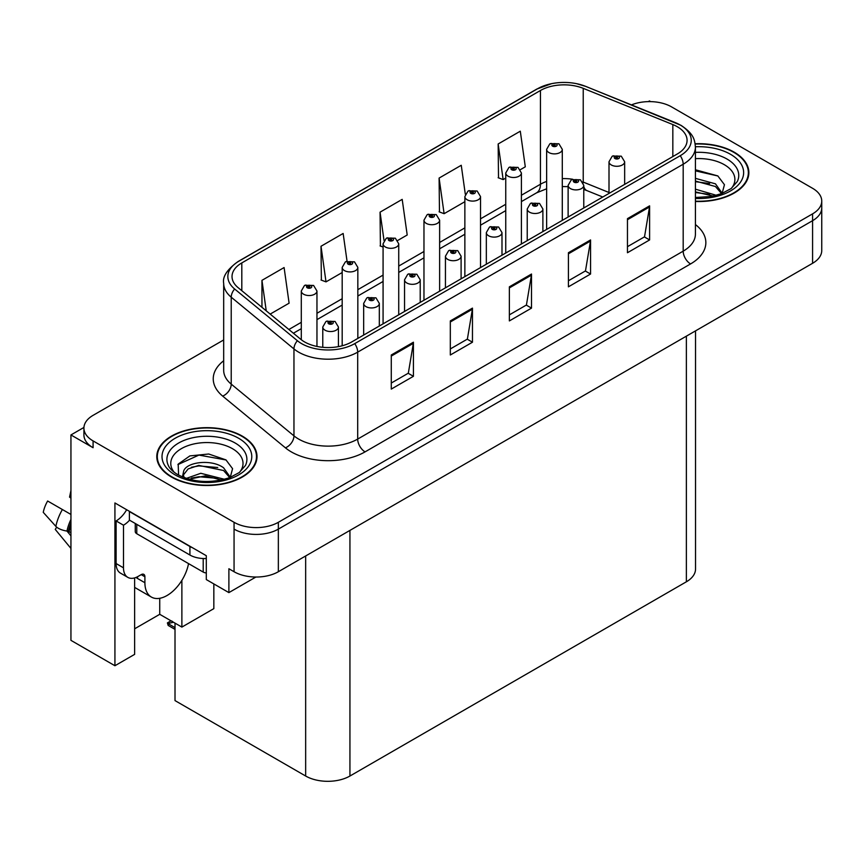 <?xml version="1.0" encoding="UTF-8"?>
<svg xmlns="http://www.w3.org/2000/svg" width="865" height="865" viewBox="0 0 865 865"><rect width="100%" height="100%" fill="white"/><g stroke="black" fill="none" stroke-linecap="round" stroke-linejoin="round"><path stroke-width="1.3" d="M83.937 427.44L70.941 434.944L70.941 640.349L114.926 665.736L114.926 502.954L206.303 555.708L206.303 579.572L228.89 592.612L228.89 568.748L234.058 571.733A31.313 18.078 0 0 0 278.346 571.733L812.581 263.295A31.313 18.078 0 0 0 821.75 250.515L821.75 207.903A31.313 18.078 0 0 1 812.581 220.683A31.313 18.078 0 0 0 821.75 207.903L821.75 201.08A31.313 18.078 0 0 0 812.581 188.3L671.597 106.903A31.313 18.078 0 0 0 631.493 104.881M255.889 577.031L228.89 592.612M650.642 101.627L649.464 100.935L648.274 101.627M223.678 339.945L93.085 415.341A31.313 18.078 0 0 0 83.916 428.121A31.313 18.078 0 0 0 93.085 440.912L234.058 522.298A31.313 18.078 0 0 0 278.346 522.298L278.346 529.12L812.581 220.683L278.346 529.12A31.313 18.078 0 0 1 234.058 529.12A31.313 18.078 0 0 0 278.346 529.12L278.346 571.733M70.941 434.944L93.085 447.724A31.313 18.078 0 0 1 83.916 434.944L83.916 428.121M695.536 330.873L695.536 569.008A31.313 18.078 180 0 1 686.367 581.799L349.936 776.024A31.313 18.078 180 0 1 305.659 776.024L175.011 700.596L175.011 623.124M134.637 628.79L159.733 614.312L181.877 627.093L213.839 608.636L213.839 583.918M134.637 577.907L134.637 654.362L114.926 665.736M181.877 627.093L181.877 580.361M159.733 614.312L159.733 598.299M695.417 201.48A50.105 28.923 0 0 0 748.863 172.611A50.105 28.923 0 0 0 734.19 152.164A50.105 28.923 0 0 0 695.136 143.763M242.33 436.133A50.105 28.923 0 0 0 187.727 429.862A50.105 28.923 0 0 0 156.792 456.59A50.105 28.923 0 0 0 171.465 477.048A50.105 28.923 0 0 0 226.068 483.319A50.105 28.923 0 0 0 257.002 456.59A50.105 28.923 0 0 0 242.33 436.133M157.311 459.25A50.105 28.923 0 0 0 157.138 459.996M677.284 126.723A33.4 19.29 180 0 1 687.07 140.357A33.4 19.29 180 0 1 677.284 153.992L351.785 341.913A33.4 19.29 180 0 1 300.804 339.339L238.07 287.613A33.4 19.29 180 0 1 232.025 276.551A33.4 19.29 180 0 1 241.811 262.917L540.441 90.501A33.4 19.29 180 0 1 583.226 88.338L672.829 124.56A33.4 19.29 180 0 1 677.284 126.723M680.236 125.014A37.573 21.69 0 0 0 675.219 122.581L585.616 86.359A37.573 21.69 0 0 0 576.587 83.678A37.573 21.69 0 0 0 551.535 83.678A37.573 21.69 0 0 0 537.489 88.792L238.859 261.208A37.573 21.69 0 0 0 234.642 288.996L297.387 340.724A37.573 21.69 0 0 0 354.736 343.621L680.236 155.7A37.573 21.69 0 0 0 680.236 125.014M391.272 354.996L391.272 389.088L413.416 376.307L413.416 342.216L391.272 354.996M391.272 383.044L408.323 373.193L413.329 343.351A8.347 4.822 -120 0 0 413.416 342.216M408.183 373.28L413.416 376.307M450.319 320.915L450.319 354.996L472.463 342.216L472.463 308.124L450.319 320.915M450.319 348.952L467.381 339.102L472.377 309.259A8.347 4.822 -120 0 0 472.463 308.124M467.23 339.188L472.463 342.216M627.46 218.64L627.46 252.731L649.604 239.94L649.604 205.848L627.46 218.64M627.46 246.676L644.522 236.837L649.518 206.984A8.347 4.822 -120 0 0 649.604 205.848M644.371 236.924L649.604 239.94M568.413 252.731L568.413 286.823L590.557 274.032L590.557 239.94L568.413 252.731M568.413 280.768L585.475 270.929L590.471 241.076A8.347 4.822 -120 0 0 590.557 239.94M585.324 271.015L590.557 274.032M509.366 286.823L509.366 320.915L531.51 308.124L531.51 274.032L509.366 286.823M509.366 314.86L526.428 305.01L531.424 275.167A8.347 4.822 -120 0 0 531.51 274.032M526.277 305.096L531.51 308.124M278.346 522.298L812.581 213.86A31.313 18.078 0 0 0 821.75 201.08M270.183 314.092L289.105 303.183L284.098 267.555L261.954 280.346L261.954 307.313M465.316 194.268L461.25 165.28L439.106 178.071L439.463 211.957M520.416 169.626L525.293 166.815L520.298 131.199L498.154 143.979L498.51 177.866M347.038 261.154L343.146 233.463L321.012 246.255L321.369 280.141M397.749 240.448L407.199 234.999L402.193 199.372L380.059 212.163L380.416 246.049M383.076 247.044L380.059 245.909M380.059 212.163L384.028 240.502M439.106 178.071L444.102 213.687L464.862 201.707M444.102 213.687L439.106 211.817M498.154 143.979L503.149 179.596L505.744 178.093M503.149 179.596L498.154 177.725M321.012 246.255L326.008 281.871L342.183 272.529M326.008 281.871L321.012 280M261.954 280.346L266.236 310.838M256.656 459.996A50.105 28.923 0 0 0 256.483 459.25M748.517 176.028A50.105 28.923 0 0 0 748.344 175.271M316.958 346.443L316.958 291.008A7.828 4.52 180 0 1 312.124 295.192A7.828 4.52 180 0 1 303.593 294.208A7.828 4.52 180 0 1 301.29 291.008L304.415 285.58A5.222 3.146 57.8 0 1 307.205 285.731A2.606 1.503 0 0 0 307.28 287.818A2.606 1.503 0 0 0 310.968 287.818A2.606 1.503 0 0 0 310.968 285.688A2.606 1.503 0 0 0 307.356 285.645L308.416 286.304A1.049 0.606 180 0 1 309.519 287.31A1.049 0.606 180 0 1 308.383 287.18L307.205 285.731M308.416 287.191L308.416 286.304M307.356 285.645A5.222 2.876 -117.9 0 0 304.923 285.288A5.222 2.876 -117.9 0 0 304.685 285.439M308.383 287.18A1.049 0.606 180 0 1 308.351 286.347M172.438 621.448L171.648 620.994L172.438 621.448M338.431 346.627L338.431 327.024A7.828 4.52 180 0 1 333.598 331.198A7.828 4.52 180 0 1 325.067 330.214A7.828 4.52 180 0 1 322.775 327.024L325.9 321.585A5.222 3.146 57.8 0 1 328.678 321.737A2.606 1.503 0 0 0 328.754 323.824A2.606 1.503 0 0 0 332.452 323.824A2.606 1.503 0 0 0 332.452 321.693A2.606 1.503 0 0 0 328.841 321.65L329.9 322.321A1.049 0.606 180 0 1 331.003 323.315A1.049 0.606 180 0 1 329.868 323.186L329.9 322.321M328.841 321.65A5.222 2.876 -117.9 0 0 326.397 321.293A5.222 2.876 -117.9 0 0 326.17 321.445M329.835 323.164L328.678 321.737M329.868 323.186A1.049 0.606 180 0 1 329.835 322.353M168.956 623.276L168.167 625.438L167.399 622.897L168.956 623.276L173.465 622.238M171.011 620.821L167.399 622.897M357.84 338.42L357.84 267.404A7.828 4.52 180 0 1 353.007 271.578A7.828 4.52 180 0 1 344.475 270.604A7.828 4.52 180 0 1 342.183 267.404L345.308 261.976A5.222 3.146 57.8 0 1 348.087 262.127A2.606 1.503 0 0 0 348.173 264.203A2.606 1.503 0 0 0 351.86 264.203A2.606 1.503 0 0 0 351.86 262.073A2.606 1.503 0 0 0 348.249 262.03L349.309 262.701A1.049 0.606 180 0 1 350.411 263.695A1.049 0.606 180 0 1 349.244 262.733L348.087 262.127M349.309 263.587L349.309 262.701M348.249 262.03A5.222 2.876 -117.9 0 0 345.805 261.684A5.222 2.876 -117.9 0 0 345.578 261.825M349.244 263.555L349.244 262.733M398.733 314.817L398.733 243.8A7.828 4.52 180 0 1 393.899 247.974A7.828 4.52 180 0 1 385.368 246.99A7.828 4.52 180 0 1 383.076 243.8L386.201 238.362A5.222 3.146 57.8 0 1 388.98 238.513A2.606 1.503 0 0 0 389.055 240.6A2.606 1.503 0 0 0 392.753 240.6A2.606 1.503 0 0 0 392.753 238.47A2.606 1.503 0 0 0 389.142 238.426L390.202 239.086A1.049 0.606 180 0 1 391.304 240.092A1.049 0.606 180 0 1 390.137 239.129L388.98 238.513M390.202 239.983L390.202 239.086M389.142 238.426A5.222 2.876 -117.9 0 0 386.698 238.07A5.222 2.876 -117.9 0 0 386.471 238.221M390.137 239.94L390.137 239.129M439.625 291.202L439.625 220.186A7.828 4.52 180 0 1 434.792 224.37A7.828 4.52 180 0 1 426.261 223.386A7.828 4.52 180 0 1 423.969 220.186L427.094 214.758A5.222 3.146 57.8 0 1 429.873 214.909A2.606 1.503 0 0 0 429.948 216.996A2.606 1.503 0 0 0 433.635 216.996A2.606 1.503 0 0 0 433.635 214.866A2.606 1.503 0 0 0 430.035 214.812L431.094 215.482A1.049 0.606 180 0 1 432.197 216.488A1.049 0.606 180 0 1 431.062 216.358L429.873 214.909M431.094 216.369L431.094 215.482M430.035 214.812A5.222 2.876 -117.9 0 0 427.591 214.466A5.222 2.876 -117.9 0 0 427.364 214.617M431.062 216.358A1.049 0.606 180 0 1 431.029 215.526M379.324 326.019L379.324 303.41A7.828 4.52 180 0 1 374.491 307.594A7.828 4.52 180 0 1 365.96 306.61A7.828 4.52 180 0 1 363.668 303.41L366.782 297.982A5.222 3.146 57.8 0 1 369.571 298.133A2.606 1.503 0 0 0 369.647 300.22A2.606 1.503 0 0 0 373.334 300.22A2.606 1.503 0 0 0 373.334 298.09A2.606 1.503 0 0 0 369.733 298.036L370.782 298.706A1.049 0.606 180 0 1 371.896 299.712A1.049 0.606 180 0 1 370.728 298.749L369.571 298.133M370.782 299.593L370.782 298.706M369.733 298.036A5.222 2.876 -117.9 0 0 367.29 297.69A5.222 2.876 -117.9 0 0 367.063 297.841M370.728 299.56L370.728 298.749M420.217 302.415L420.217 279.806A7.828 4.52 180 0 1 415.384 283.979A7.828 4.52 180 0 1 406.853 283.006A7.828 4.52 180 0 1 404.55 279.806L407.675 274.367A5.222 3.146 57.8 0 1 410.464 274.529A2.606 1.503 0 0 0 410.54 276.605A2.606 1.503 0 0 0 414.227 276.605A2.606 1.503 0 0 0 414.227 274.475A2.606 1.503 0 0 0 410.615 274.432L411.675 275.102A1.049 0.606 180 0 1 412.778 276.097A1.049 0.606 180 0 1 411.61 275.135L410.464 274.529M411.675 275.989L411.675 275.102M410.615 274.432A5.222 2.876 -117.9 0 0 408.183 274.086A5.222 2.876 -117.9 0 0 407.945 274.227M411.61 275.946L411.61 275.135M461.099 278.8L461.099 256.202A7.828 4.52 180 0 1 456.266 260.376A7.828 4.52 180 0 1 447.735 259.392A7.828 4.52 180 0 1 445.443 256.202L448.567 250.763A5.222 3.146 57.8 0 1 451.346 250.915A2.606 1.503 0 0 0 451.433 253.002A2.606 1.503 0 0 0 455.12 253.002A2.606 1.503 0 0 0 455.12 250.872A2.606 1.503 0 0 0 451.508 250.828L452.568 251.488A1.049 0.606 180 0 1 453.671 252.494A1.049 0.606 180 0 1 452.536 252.364L452.568 251.488M451.508 250.828A5.222 2.876 -117.9 0 0 449.065 250.472A5.222 2.876 -117.9 0 0 448.838 250.623M452.503 252.342L451.346 250.915M452.536 252.364A1.049 0.606 180 0 1 452.503 251.531M501.992 255.197L501.992 232.588A7.828 4.52 180 0 1 497.159 236.761A7.828 4.52 180 0 1 488.628 235.788A7.828 4.52 180 0 1 486.335 232.588L489.46 227.16A5.222 3.146 57.8 0 1 492.239 227.311A2.606 1.503 0 0 0 492.315 229.398A2.606 1.503 0 0 0 496.013 229.398A2.606 1.503 0 0 0 496.013 227.268A2.606 1.503 0 0 0 492.401 227.214L493.461 227.884A1.049 0.606 180 0 1 494.564 228.89A1.049 0.606 180 0 1 493.396 227.917L492.239 227.311M493.461 228.771L493.461 227.884M492.401 227.214A5.222 2.876 -117.9 0 0 489.958 226.868A5.222 2.876 -117.9 0 0 489.731 227.008M493.396 228.738L493.396 227.917M56.69 527.163L55.252 529.412L70.941 548.421M144.898 576.76L141.211 574.63A5.222 3.017 -60 0 1 143.817 574.371A5.222 3.017 -60 0 1 144.898 576.76L144.898 582.729A31.313 18.078 120 0 0 151.386 597.066A31.313 18.078 120 0 0 167.042 595.509A31.313 18.078 120 0 0 188.548 563.612M137.513 577.615L136.778 578.047L137.513 578.469L137.513 576.739M136.778 578.047A31.313 18.078 -60 0 1 136.789 577.096M70.941 532.537L66.962 531.056A11.483 4.693 -168.4 0 1 55.857 526.363L43.25 512.34A24.004 13.862 120 0 1 47.64 501.008L70.941 514.459M70.941 498.316A14.327 8.272 120 0 0 69.557 497.126L70.941 497.224M70.941 535.857L66.973 531.056A32.719 18.889 120 0 1 70.941 519.433M70.941 490.542L69.557 497.126M141.211 574.63L138.259 576.339A20.879 12.056 -60 0 1 127.815 577.366L120.44 573.106A20.879 12.056 -60 0 1 116.115 563.548L116.115 520.935A20.879 12.056 120 0 0 126.658 509.723M129.566 520.189A20.879 12.056 -60 0 1 123.49 525.206L116.115 520.935M127.815 577.366A20.879 12.056 -60 0 1 123.49 567.818L123.49 525.206M192.69 547.848A20.879 12.056 180 0 1 189.922 546.507L129.393 511.561A20.879 12.056 0 0 0 129.631 511.442M189.922 546.507L189.922 555.027A20.879 12.056 0 0 0 206.303 558.52M129.393 511.561L129.393 520.092L189.922 555.027M695.417 158.663A36.125 20.857 180 0 1 724.308 164.685A36.125 20.857 180 0 1 731.433 188.332M721.886 194.225L724.448 184.699L717.82 175.919L695.417 169.767M695.19 144.066A49.586 28.621 180 0 1 733.823 152.37A49.586 28.621 180 0 1 748.344 172.611A49.586 28.621 180 0 1 695.417 201.177M695.417 189.176L716.393 195.317M695.417 191.889L713.311 196.063M695.417 178.352L715.452 183.823L722.253 193.382M695.417 181.066L715.452 186.526L721.594 193.641M695.417 170.859L717.939 175.995M695.417 181.682L709.614 183.542M695.417 192.506L709.635 194.376M174.222 472.301A36.125 20.857 180 0 1 186.116 446.351A36.125 20.857 180 0 1 232.436 448.665A36.125 20.857 180 0 1 239.573 472.301M230.025 478.204L232.577 468.679L225.96 459.888L208.714 454.006L189.868 455.909L178.19 464.116L178.558 474.604M241.962 436.349A49.586 28.621 180 0 1 256.483 456.59A49.586 28.621 180 0 1 225.873 483.038A49.586 28.621 180 0 1 171.843 476.831A49.586 28.621 180 0 1 157.311 456.59A49.586 28.621 180 0 1 187.921 430.143A49.586 28.621 180 0 1 241.962 436.349M186.299 478.41L200.788 473.296L224.532 479.296M189.024 479.232L205.286 475.88L221.451 480.043M182.439 476.961L183.553 471.641A23.593 13.624 0 0 0 183.304 473.642A23.593 13.624 0 0 0 184.396 477.74M183.553 471.641C185.261 462.245 211.071 458.515 223.581 467.792L230.393 477.361M183.412 474.95L188.138 468.917L198.755 465.402L223.581 470.506L229.733 477.621M135.254 523.466L135.254 531.597A5.222 3.017 0 0 0 136.778 533.727L203.21 572.079A5.222 3.017 0 0 0 206.303 572.933M177.92 464.592L198.928 455.087L226.079 459.975M191.403 467.273L198.928 465.911L217.753 467.522M191.435 478.096L198.928 476.734L217.764 478.356M480.518 267.599L480.518 196.582A7.828 4.52 180 0 1 475.685 200.756A7.828 4.52 180 0 1 467.154 199.772A7.828 4.52 180 0 1 464.862 196.582L467.976 191.143A5.222 3.146 57.8 0 1 470.765 191.306A2.606 1.503 0 0 0 470.841 193.382A2.606 1.503 0 0 0 474.528 193.382A2.606 1.503 0 0 0 474.528 191.251A2.606 1.503 0 0 0 470.928 191.208L471.976 191.879A1.049 0.606 180 0 1 473.09 192.873A1.049 0.606 180 0 1 471.912 191.911L470.765 191.306M471.976 192.765L471.976 191.879M470.928 191.208A5.222 2.876 -117.9 0 0 468.484 190.862A5.222 2.876 -117.9 0 0 468.257 191.003M471.912 192.722L471.912 191.911M521.4 243.984L521.4 172.978A7.828 4.52 180 0 1 516.567 177.152A7.828 4.52 180 0 1 508.036 176.168A7.828 4.52 180 0 1 505.744 172.978L508.869 167.54A5.222 3.146 57.8 0 1 511.648 167.691A2.606 1.503 0 0 0 511.734 169.778A2.606 1.503 0 0 0 515.421 169.778A2.606 1.503 0 0 0 515.421 167.648A2.606 1.503 0 0 0 511.81 167.605L512.869 168.264A1.049 0.606 180 0 1 513.972 169.27A1.049 0.606 180 0 1 512.804 168.307L511.648 167.691M512.869 169.162L512.869 168.264M511.81 167.605A5.222 2.876 -117.9 0 0 509.377 167.248A5.222 2.876 -117.9 0 0 509.139 167.399M512.804 169.118L512.804 168.307M562.293 220.38L562.293 149.364A7.828 4.52 180 0 1 557.46 153.537A7.828 4.52 180 0 1 548.929 152.564A7.828 4.52 180 0 1 546.637 149.364L549.762 143.936A5.222 3.146 57.8 0 1 552.54 144.087A2.606 1.503 0 0 0 552.616 146.174A2.606 1.503 0 0 0 556.314 146.174A2.606 1.503 0 0 0 556.314 144.033A2.606 1.503 0 0 0 552.703 143.99L553.762 144.66A1.049 0.606 180 0 1 554.865 145.666A1.049 0.606 180 0 1 553.73 145.525L552.54 144.087M553.762 145.547L553.762 144.66M552.703 143.99A5.222 2.876 -117.9 0 0 550.259 143.644A5.222 2.876 -117.9 0 0 550.032 143.785M553.73 145.525A1.049 0.606 180 0 1 553.697 144.693M542.885 231.593L542.885 208.984A7.828 4.52 180 0 1 538.052 213.158A7.828 4.52 180 0 1 529.521 212.174A7.828 4.52 180 0 1 527.228 208.984L530.353 203.545A5.222 3.146 57.8 0 1 533.132 203.708A2.606 1.503 0 0 0 533.208 205.784A2.606 1.503 0 0 0 536.895 205.784A2.606 1.503 0 0 0 536.895 203.653A2.606 1.503 0 0 0 533.294 203.61L534.354 204.281A1.049 0.606 180 0 1 535.457 205.275A1.049 0.606 180 0 1 534.289 204.313L533.132 203.708M534.354 205.167L534.354 204.281M533.294 203.61A5.222 2.876 -117.9 0 0 530.851 203.253A5.222 2.876 -117.9 0 0 530.623 203.405M534.289 205.124L534.289 204.313M583.778 207.978L583.778 185.37A7.828 4.52 180 0 1 578.945 189.554A7.828 4.52 180 0 1 570.413 188.57A7.828 4.52 180 0 1 568.121 185.37L571.235 179.942A5.222 3.146 57.8 0 1 574.025 180.093A2.606 1.503 0 0 0 574.101 182.18A2.606 1.503 0 0 0 577.788 182.18A2.606 1.503 0 0 0 577.788 180.05A2.606 1.503 0 0 0 574.187 180.006L575.236 180.666A1.049 0.606 180 0 1 576.35 181.672A1.049 0.606 180 0 1 575.203 181.542L575.236 180.666M574.187 180.006A5.222 2.876 -117.9 0 0 571.743 179.65A5.222 2.876 -117.9 0 0 571.516 179.801M575.171 181.52L574.025 180.093M575.203 181.542A1.049 0.606 180 0 1 575.171 180.709M624.66 184.375L624.66 161.766A7.828 4.52 180 0 1 619.827 165.939A7.828 4.52 180 0 1 611.296 164.966A7.828 4.52 180 0 1 609.003 161.766L612.128 156.327A5.222 3.146 57.8 0 1 614.907 156.489A2.606 1.503 0 0 0 614.993 158.565A2.606 1.503 0 0 0 618.68 158.565A2.606 1.503 0 0 0 618.68 156.435A2.606 1.503 0 0 0 615.069 156.392L616.129 157.062A1.049 0.606 180 0 1 617.232 158.057A1.049 0.606 180 0 1 616.064 157.095L614.907 156.489M616.129 157.949L616.129 157.062M615.069 156.392A5.222 2.876 -117.9 0 0 612.636 156.046A5.222 2.876 -117.9 0 0 612.398 156.187M616.064 157.917L616.064 157.095M812.581 263.295L812.581 213.86M234.058 571.733L234.058 522.298M349.936 776.024L349.936 530.396M686.367 581.799L686.367 336.171M305.659 776.024L305.659 555.968M695.417 224.554A52.192 30.134 180 0 1 690.573 263.933L365.073 451.865A10.434 6.023 60 0 1 357.688 439.074L683.188 251.153A41.758 24.101 0 0 0 695.417 234.101L695.417 147.169A41.758 24.101 180 0 1 683.188 164.22A10.434 6.023 -120 0 0 680.236 155.7M365.073 451.865A52.192 30.134 180 0 1 291.267 451.865A52.192 30.134 180 0 1 285.418 447.832L222.673 396.105A52.192 30.134 180 0 1 223.678 360.748M298.641 439.074A41.758 24.101 0 0 0 357.688 439.074L357.688 352.142A41.758 24.101 180 0 1 293.959 348.93L231.225 297.192A41.758 24.101 180 0 1 223.678 283.363L223.678 370.296A41.758 24.101 0 0 0 231.225 384.125L293.959 435.863A41.758 24.101 0 0 0 298.641 439.074M675.868 122.852A10.434 4.887 112 0 0 675.543 122.689A10.434 4.887 112 0 0 675.219 122.581M551.535 83.678L536.7 89.127A10.434 6.023 60 0 1 537.489 88.792M238.859 261.208A10.434 6.023 -120 0 0 238.07 261.544C227.171 269.415 222.381 276.692 223.678 283.363M234.642 288.996A10.434 6.985 129.5 0 0 231.225 297.192L231.225 384.125A10.434 6.985 -50.5 0 1 222.673 396.105M586.243 86.608A10.434 4.887 112 0 0 585.94 86.468A10.434 4.887 112 0 0 585.616 86.359M297.387 340.724A10.434 6.985 129.5 0 0 293.959 348.93L293.959 435.863A10.434 6.985 -50.5 0 1 285.418 447.832M354.736 343.621A10.434 6.023 60 0 1 357.688 352.142L683.188 164.22L683.188 251.153A10.434 6.023 60 0 0 690.573 263.933M93.085 440.912L93.085 447.724M241.811 262.917L241.811 290.694M672.829 124.56L672.829 156.565M583.226 88.338L583.226 182.083A33.4 19.29 0 0 0 582.675 181.866M609.003 192.506L583.226 182.083A18.792 8.801 -68 0 0 583.237 182.872M572.641 179.25A33.4 19.29 0 0 0 562.293 178.623M546.637 181.434A33.4 19.29 0 0 0 540.441 184.245L521.4 195.241M540.441 90.501L540.441 184.245A18.792 10.845 60 0 1 536.549 192.852L521.4 201.599M505.744 204.281L480.518 218.845M464.862 227.884L439.625 242.46M423.969 251.499L398.733 266.063M383.076 275.102L357.84 289.667M342.183 298.706L316.958 313.281M301.29 322.321L288.867 329.5M602.775 197.015L586.957 190.624A18.792 8.801 -68 0 1 583.778 186.472M509.366 287.904L531.424 275.167M568.413 253.813L590.471 241.076M627.46 219.721L649.518 206.984M450.319 321.985L472.377 309.259M391.272 356.077L413.329 343.351M175.011 627.622L168.956 624.13M144.898 582.729L137.513 578.469M70.941 525.163A31.313 18.078 120 0 0 69.146 531.499M62.388 509.528A35.703 20.619 120 0 0 55.857 526.363M70.941 522.849A31.659 18.284 120 0 0 68.357 531.251M123.49 567.818L116.115 563.548M695.417 152.381A39.995 23.096 180 0 1 727.043 159.063A39.995 23.096 180 0 1 737.337 181.477L731.12 188.57L721.594 193.641L711.084 196.496L695.417 197.49M695.417 146.769A44.883 25.918 180 0 1 730.503 154.294A44.883 25.918 180 0 1 739.564 183.412A44.883 25.918 180 0 1 695.417 198.453M168.318 465.457A39.995 23.096 180 0 1 186.808 439.398A39.995 23.096 180 0 1 235.183 443.031A39.995 23.096 180 0 1 245.476 465.457L239.248 472.55L229.722 477.621C210.909 483.611 193.587 482.616 177.768 474.658C172.773 471.587 169.626 468.527 168.318 465.457M238.632 438.263A44.883 25.918 180 0 1 238.632 474.917A44.883 25.918 180 0 1 175.162 474.917A44.883 25.918 180 0 1 175.162 438.263A44.883 25.918 180 0 1 238.632 438.263M203.21 572.079L203.21 558.53M136.778 533.727L136.778 524.352M695.417 147.169C694.725 140 694.141 134.086 681.025 125.349L585.94 86.468L576.587 83.678M536.7 89.127L238.07 261.544M586.957 190.624L583.778 189.467M568.121 186.656L562.293 186.559M546.637 188.786L536.549 192.852M505.744 210.638L480.518 225.203M464.862 234.242L439.625 248.806M423.969 257.846L398.733 272.421M383.076 281.46L357.84 296.025M342.183 305.064L316.958 319.628M301.29 328.678L293.397 333.23M316.958 291.008L313.573 285.428L304.923 285.288M301.29 339.74L301.29 291.008M338.431 327.024L335.058 321.434L326.397 321.293M322.775 347.308L322.775 327.024M175.011 629.385L168.167 625.438M357.84 267.404L354.466 261.825L345.805 261.684M342.183 345.784L342.183 267.404M398.733 243.8L395.359 238.21L386.698 238.07M383.076 323.856L383.076 243.8M439.625 220.186L436.252 214.607L427.591 214.466M423.969 300.242L423.969 220.186M379.324 303.41L375.951 297.83L367.29 297.69M363.668 335.058L363.668 303.41M420.217 279.806L416.833 274.216L408.183 274.086M404.55 311.454L404.55 279.806M461.099 256.202L457.726 250.612L449.065 250.472M445.443 287.84L445.443 256.202M501.992 232.588L498.618 227.008L489.958 226.868M486.335 264.236L486.335 232.588M151.386 597.066L134.637 587.4M748.344 172.611L748.344 176.784M256.483 456.59L256.483 460.753M157.311 456.59L157.311 460.753M480.518 196.582L477.145 190.992L468.484 190.862M464.862 276.638L464.862 196.582M521.4 172.978L518.027 167.388L509.377 167.248M505.744 253.023L505.744 172.978M562.293 149.364L558.92 143.785L550.259 143.644M546.637 229.42L546.637 149.364M542.885 208.984L539.511 203.394L530.851 203.253M527.228 240.632L527.228 208.984M583.778 185.37L580.404 179.79L571.743 179.65M568.121 217.018L568.121 185.37M624.66 161.766L621.286 156.176L612.636 156.046M609.003 193.414L609.003 161.766"/></g></svg>

